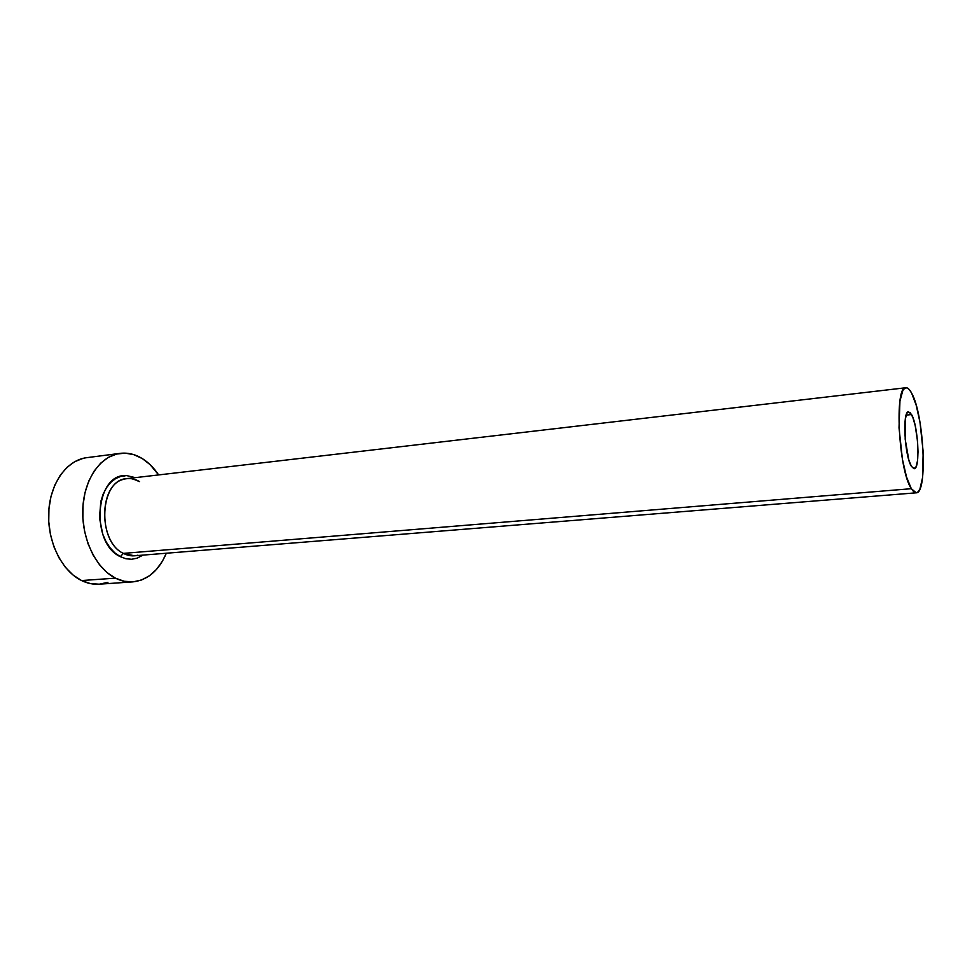 <?xml version="1.0" encoding="UTF-8"?>
<svg xmlns="http://www.w3.org/2000/svg" width="972" height="972" viewBox="0 0 972 972"><rect width="100%" height="100%" fill="white"/><g stroke="black" fill="none" stroke-linecap="round" stroke-linejoin="round"><path stroke-width="1.46" d="M911.554 414.546C918.297 425.712 920.46 469.342 914.154 468.698L911.384 466.317L908.808 459.89L905.187 439.235L905.297 419.199L906.803 413.44L907.848 412.092L910.266 412.675L912.842 417.389L915.187 425.493L917.544 441.215L918.018 451.858L917.507 460.813L916.086 466.742L913.935 468.698L911.384 466.317C904.519 455.941 902.235 410.84 908.553 411.812L911.554 414.546L906.147 415.129L911.554 414.546M142.945 555.121L137.186 558.159L131.633 559.264L125.923 558.754L120.285 556.64L123.42 553.384C128.243 555.887 133.055 556.494 137.854 555.194M138.097 481.055C133.03 478.734 129.264 477.932 126.81 478.637C99.654 479.451 96.544 541.319 123.42 553.384L911.311 488.697C898.541 470.193 894.191 385.702 905.892 387.743C907.727 387.585 909.646 389.371 911.627 393.113C923.983 414.291 927.871 493.727 916.256 492.816L911.311 488.697L123.42 553.384L134.415 555.802L916.232 492.816M119.957 453.389L86.69 457.678C66.801 460.048 49.985 483.327 48.697 512.475C47.276 541.586 61.831 571.074 81.563 580.551L115.449 578.158C95.949 568.486 81.466 538.476 82.79 508.903C83.981 479.293 100.529 455.698 120.151 453.365C127.794 452.466 135.193 454.216 142.349 458.602C148.534 462.478 153.965 467.921 158.618 474.919L150.125 464.665L142.349 458.602L133.966 454.702L125.279 453.146L116.604 454.046L108.281 457.423L100.651 463.194L94.053 471.189L88.756 481.104L85.026 492.561L83.033 505.088L82.863 518.161L84.552 531.21L88.015 543.676L93.093 555.024L99.557 564.805L107.114 572.605L115.449 578.158L81.563 580.551C87.383 583.37 93.239 584.585 99.156 584.196L132.824 581.888C126.992 582.277 121.196 581.025 115.449 578.158L124.185 581.268L132.994 581.876L141.511 580.005L149.433 575.788L156.48 569.422L162.421 561.196L166.334 553.238C158.898 570.613 147.72 580.163 132.824 581.888M124.003 476.511L123.456 475.782M139.531 481.59C134.16 478.443 128.717 477.726 123.201 479.427C98.488 485.32 98.476 542.218 123.42 553.384L120.285 556.64L114.939 552.971L110.103 547.88L105.984 541.55L102.753 534.236L99.484 517.869L100.821 501.455L103.178 494.068L106.543 487.628L110.747 482.404L115.644 478.576L121.002 476.28L126.627 475.587L135.302 477.641M83.082 458.347L74.65 461.712L66.91 467.423L60.203 475.32L54.809 485.101L51.006 496.388L48.94 508.721L48.746 521.587L50.41 534.418L53.885 546.677L58.988 557.843L65.513 567.441L73.143 575.108L81.563 580.551L90.408 583.601L99.168 584.196M99.326 584.184L107.965 582.325M911.311 488.697L913.729 491.771L916.025 492.816L918.127 491.844L919.949 488.916L922.513 477.847L923.181 451.919L920.01 422.395L916.207 405.263L911.627 393.113L909.257 389.529L906.937 387.852L904.762 388.168L902.818 390.525L899.951 400.999L899.015 427.814L902.405 459.197L906.512 476.936L911.311 488.697M120.285 556.64C90.275 543.263 95.074 474.202 125.412 475.6M126.81 478.637L905.892 387.743"/></g></svg>
